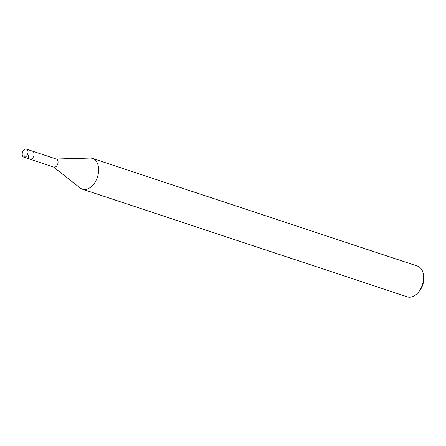 <?xml version="1.0" encoding="UTF-8"?>
<svg xmlns="http://www.w3.org/2000/svg" width="446" height="446" viewBox="0 0 446 446"><rect width="100%" height="100%" fill="white"/><g stroke="black" fill="none" stroke-linecap="round" stroke-linejoin="round"><path stroke-width="0.67" d="M22.3 153.017A4.209 2.737 108.3 0 1 26.414 149.148A4.209 2.737 108.3 0 1 27.881 153.279A4.209 2.737 108.3 0 1 23.766 157.143A4.209 2.737 108.3 0 1 22.3 153.017M26.414 149.148L56.475 159.11A4.209 2.737 -71.7 0 1 57.947 163.236A4.209 2.737 -71.7 0 1 53.827 167.105L29.843 159.155A4.209 2.737 -71.7 0 0 33.963 155.292A4.209 2.737 -71.7 0 0 32.497 151.161A4.209 2.737 108.3 0 1 33.963 155.292A4.209 2.737 108.3 0 1 29.843 159.155A4.209 2.737 108.3 0 1 28.377 155.03M82.343 189.176L407.326 296.852A16.195 10.52 -71.7 0 0 418.298 292.297L419.463 290.909A12.956 8.413 -71.7 0 0 423.343 282.658A12.956 8.413 -71.7 0 0 423.7 278.114L423.6 276.308A16.195 10.52 -71.7 0 0 417.512 266.106L92.534 158.43A16.195 10.52 108.3 0 1 98.17 174.308A16.195 10.52 108.3 0 1 82.343 189.176A16.195 10.52 108.3 0 1 80.196 188.011L53.526 167.005M418.298 292.297A16.195 10.52 -71.7 0 0 423.154 281.983A16.195 10.52 -71.7 0 0 423.6 276.308M56.174 159.01L90.109 158.079A16.195 10.52 108.3 0 1 92.534 158.43M23.984 152.777L24.251 157.232L30.64 159.35M29.843 159.155L23.766 157.143"/></g></svg>
